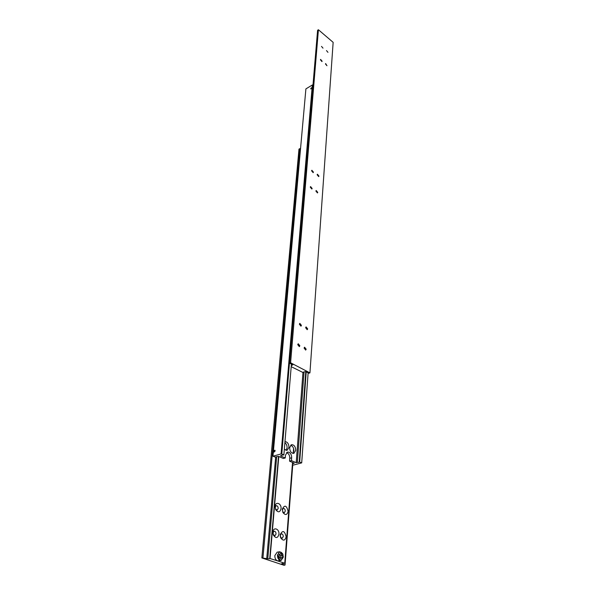 <?xml version="1.0" encoding="UTF-8"?>
<svg xmlns="http://www.w3.org/2000/svg" width="595" height="595" viewBox="0 0 595 595"><rect width="100%" height="100%" fill="white"/><g stroke="black" fill="none" stroke-linecap="round" stroke-linejoin="round"><path stroke-width="0.89" d="M275.582 456.915L278.497 456.395L269.743 558.541L269.29 558.787L267.772 558.772L276.69 456.648M293.238 462.739L293.223 463.624L292.405 464.018M305.778 371.592L299.226 462.025L298.772 462.36L297.344 462.389L304.06 371.86M281.561 455.257L283.875 454.907L291.409 364.095M278.497 456.395L283.361 458.485L285.265 457.964L285.496 455.115L287.378 452.088L288.932 452.207C290.776 453.278 291.691 455.138 291.669 457.793L291.453 460.634L296.213 462.687L297.344 462.389M291.453 460.634L289.549 461.147L289.772 458.314C289.787 455.658 288.88 453.799 287.035 452.736L286.559 452.579M311.825 87.993L310.739 88.967L311.825 87.993M310.746 88.64L311.564 87.763L310.746 88.64M275.165 450.951L274.012 452.111L273.715 451.36L274.868 450.199L275.165 450.951M273.938 451.293L274.637 451.672L274.741 450.489L273.938 451.293L274.659 451.635M273.826 451.322L274.511 450.326L275.054 450.98L273.879 451.739L273.826 451.322M284.983 441.587C287.482 441.877 288.806 443.803 288.969 447.358L287.11 450.348L284.336 449.344M286.031 450.393L287.073 447.894C287.14 445.64 286.411 443.892 284.893 442.643M295.745 450.363L293.9 453.353C291.305 453.368 289.884 451.471 289.646 447.663L291.476 444.703C294.079 444.666 295.499 446.555 295.745 450.363M292.829 453.383L293.856 450.884C293.811 447.923 292.747 446.027 290.658 445.194M274.243 450.631L274.912 450.921M311.066 88.112L311.007 88.819L311.646 88.097L311.066 88.112L311.483 88.439M312.873 85.025L312.33 84.988L281.078 453.94L281.785 454L312.985 85.115M281.785 454L283.875 454.907M275.552 457.213L272.964 456.201L281.078 453.94M281.539 455.554L280.401 455.867L285.265 457.964M272.964 456.201L305.897 88.893L312.33 84.988M299.188 461.899L301.695 462.88L293.588 465.03L292.346 464.747M293.186 463.498L294.309 463.193L289.549 461.147M308.128 372.82L301.717 462.642M299.687 461.765L306.224 371.823M305.674 350.083L304.082 348.068L304.573 347.205L306.18 349.213L305.629 350.098M307.184 329.712L305.614 327.711L306.075 326.893L307.675 328.879L307.213 329.704M302.959 372.544L296.213 462.687M283.309 556.987L283.302 557.069C281.033 561.516 279.204 560.862 277.805 555.12C278.884 551.394 280.55 551.022 282.789 554.005L283.309 556.987M282.96 554.421L279.628 551.751L277.434 555.09C277.545 558.549 278.765 560.334 281.093 560.445L283.324 556.749M269.691 558.422L277.434 560.84C275.671 559.977 274.801 558.222 274.838 555.566L277.144 552.22M288.114 511.373C287.132 515.047 285.436 515.471 283.041 512.652L282.29 509.141C284.663 504.575 286.604 505.319 288.114 511.373M282.275 509.908L283.294 508.413C284.529 508.428 285.183 509.342 285.273 511.157L284.239 512.764L282.67 511.849M286.143 536.824C285.042 540.743 283.272 541.145 280.833 538.021L280.215 534.697C282.64 529.929 284.611 530.636 286.143 536.824M280.2 535.47L281.301 533.819C282.528 533.856 283.183 534.779 283.25 536.601L282.149 538.297L280.505 537.196L280.833 538.021M281.048 508.666C280 512.392 278.259 512.786 275.842 509.841L275.143 506.404C275.47 501.005 281.628 503.4 281.048 508.666M275.135 507.327L276.177 505.683C277.434 505.698 278.103 506.62 278.177 508.45L277.136 510.056L275.485 509.03M278.951 534.243C277.776 538.23 275.961 538.587 273.507 535.307L272.949 532.086C273.284 526.523 279.553 528.806 278.951 534.243M272.934 532.309L272.941 533.031L274.064 531.216C275.314 531.246 275.976 532.183 276.043 534.02L274.92 535.723L273.187 534.466M282.506 563.458L284.745 563.272L277.434 560.84L280.996 560.46M282.491 563.673L281.42 563.859L285.035 565.057L283.934 565.25L261.852 557.932L267.772 558.772M285.035 565.057L292.74 464.911M261.852 557.932L298.98 149.114L299.85 148.631L262.96 557.723M280.349 536.802L280.275 536.214M273.142 534.303L272.949 533.224M300.497 149.1L299.85 148.631M266.701 558.973L275.678 456.841M293.595 448.563L293.268 452.84M292.524 462.427L284.745 563.272M270.026 558.363L278.787 456.514M282.127 555.321L280.766 553.588L279.196 554.317L278.995 556.794L280.371 558.527L281.933 557.783L282.127 555.321L280.461 555.626L279.367 554.243M281.933 557.783L280.26 558.088L280.461 555.626M315.9 191.084L316.19 190.519L317.76 192.386L317.462 192.951L315.9 191.084M317.128 174.759L317.403 174.223L318.965 176.075L318.689 176.611L317.128 174.759M310.278 187.157L310.568 186.592L312.152 188.466L311.862 189.031L310.278 187.157M311.579 170.795L311.854 170.259L313.431 172.119L313.156 172.654L311.579 170.795M325.472 63.97L325.651 63.583L326.96 65.733L325.472 63.97M326.484 50.582L327.957 52.338L326.484 50.582M320.437 59.798L320.616 59.411L322.118 61.188L321.932 61.568L320.437 59.798M321.501 46.395L322.996 48.158L321.501 46.395M299.352 324.186L299.821 323.368L301.442 325.368L300.973 326.186L299.352 324.186M297.723 344.617L298.221 343.754L299.843 345.769L299.345 346.64L297.723 344.617M291.944 364.378L291.922 365.367L291.26 365.836M303.041 372.21L305.748 371.578L308.924 373.229L309.936 372.879L333.148 42.349L318.414 29.75L317.596 30.278L289.587 363.143L290.598 362.779L309.936 372.879M318.414 29.75L290.598 362.779M291.877 365.204L292.859 364.854L289.587 363.143M303.019 372.522L291.193 366.654M289.772 458.314L291.669 457.793M277.039 552.234L279.628 551.751M282.685 511.886L283.041 512.652M282.275 509.766L282.29 509.171M280.2 535.403L280.215 534.726M275.5 509.052L275.842 509.841M275.135 507.26L275.128 506.598M273.231 534.57L273.507 535.307"/></g></svg>
